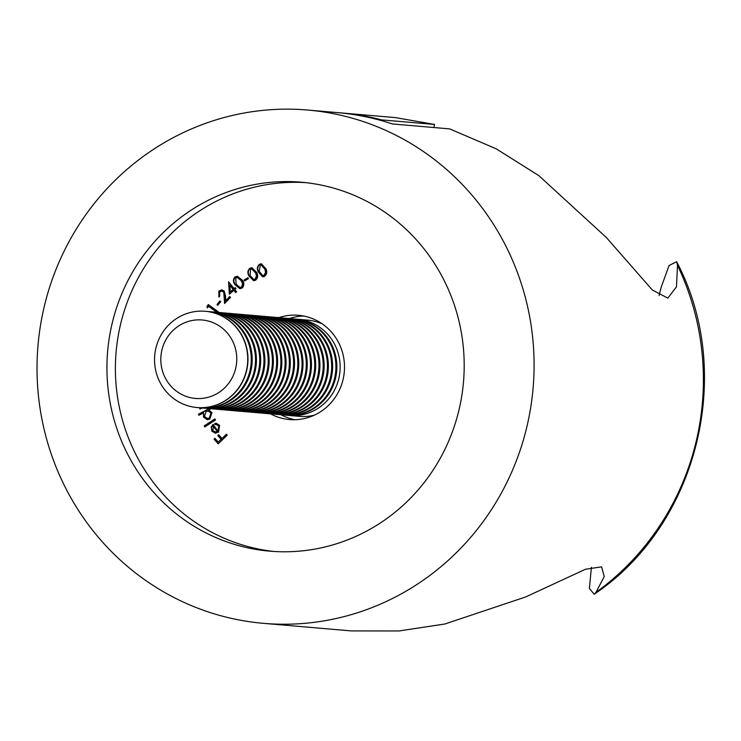 <?xml version="1.0" encoding="UTF-8"?>
<svg xmlns="http://www.w3.org/2000/svg" width="741" height="741" viewBox="0 0 741 741"><rect width="100%" height="100%" fill="white"/><g stroke="black" fill="none" stroke-linecap="round" stroke-linejoin="round"><path stroke-width="1.11" d="M240.806 546.173A185.148 178.59 -85.1 0 0 269.659 551.156A185.148 178.59 -85.1 0 0 461.587 397.093A185.148 178.59 -85.1 0 0 330.31 187.204A185.148 178.59 -85.1 0 0 301.467 182.221A185.148 178.59 -85.1 0 0 109.538 336.284A185.148 178.59 -85.1 0 0 240.806 546.173M305.69 182.638A185.148 178.59 -85.1 0 0 117.652 339.193A185.148 178.59 -85.1 0 0 249.272 546.904A185.148 178.59 -85.1 0 0 273.892 551.461M223.3 616.401A257.599 248.467 94.9 0 1 40.653 324.391A257.599 248.467 94.9 0 1 307.691 110.038A257.599 248.467 94.9 0 1 347.816 116.976A257.599 248.467 94.9 0 1 530.463 408.986A257.599 248.467 94.9 0 1 263.435 623.338A257.599 248.467 94.9 0 1 223.3 616.401M591.411 567.282L589.391 588.456L594.18 594.226L595.968 592.383A257.599 248.467 -85.1 0 0 677.496 265.38L676.477 286.841L667.817 298.132L652.293 289.953L606.323 237.472L538.827 175.636L496.22 148.821L449.667 128.888L392.369 123.951A257.599 248.467 -85.1 0 0 377.447 119.523A257.599 248.467 -85.1 0 0 337.312 112.595L307.691 110.038M270.493 413.849A52.324 50.471 -85.1 0 0 281.376 418.137A52.324 50.471 -85.1 0 0 289.527 419.545A52.324 50.471 -85.1 0 0 343.768 376.011A52.324 50.471 -85.1 0 0 306.672 316.694A52.324 50.471 -85.1 0 0 298.521 315.286A52.324 50.471 -85.1 0 0 278.792 317.648M291.963 419.054A52.324 50.471 -85.1 0 0 294.844 419.712A52.324 50.471 94.9 0 1 291.389 418.897A52.324 50.471 94.9 0 1 281.117 414.784A52.324 50.471 -85.1 0 0 291.963 419.054M595.968 592.383L604.248 576.517L601.553 566.846L585.436 569.273L525.656 596.959L444.869 624.005L398.917 630.962L351.28 630.915L263.435 623.338M677.496 265.38L676.616 261.703L669.067 265.537L661.176 287.193L659.101 295.492M214.881 418.897L215.511 419.925L204.812 426.964L204.183 425.936L214.881 418.897M209.777 408.634L210.148 409.403L208.767 410.134L211.982 412.644L209.786 419.156L207.267 419.684L203.479 417.072L203.562 412.857L198.959 415.275L198.449 414.219L209.184 408.578M216.854 312.285L208.573 306.311L207.461 307.95L206.906 306.617L208.286 304.57L218.308 311.804L217.928 312.378M220.707 301.606L217.771 305.292L216.983 304.625L219.92 300.939L220.707 301.606M223.31 291.843L221.791 291.111L219.632 291.935L219.707 296.224L218.864 297.085L218.854 291.028L221.846 289.833L224.153 290.954L225.523 296.002L225.662 300.67L229.701 296.511L230.534 297.382L224.588 303.495L223.736 291.88L222.004 291.139M233.86 290.342L229.349 294.27L228.561 281.802L234.054 288.592L235.193 287.591L235.953 288.527L234.804 289.518L236.638 291.787L235.694 292.612L233.86 290.342L235.925 292.408M248.467 278.635L244.465 280.987L243.965 280.07L247.966 277.718L248.467 278.635M256.664 272.392C258.368 275.587 257.942 278.227 255.386 280.33L253.579 280.663L248.967 275.985C247.216 272.836 247.596 270.206 250.115 268.103L251.94 267.76L256.664 272.392M266.028 268.9C267.445 272.216 266.797 274.781 264.083 276.625L262.601 276.828L258.127 271.734C256.673 268.455 257.275 265.899 259.952 264.055L261.443 263.842L266.028 268.9M242.15 280.005C244.354 282.83 244.373 285.498 242.205 288.017L239.871 288.666L235.184 284.896C232.933 282.117 232.878 279.468 235.008 276.949L237.407 276.3L242.15 280.005M202.682 408.004L199.866 409.032L199.838 407.772M215.492 433.189L211.972 431.29L211.176 427.14L213.056 424.38L217.919 431.114L218.771 426.047L216.233 424.51L214.973 424.547L214.797 423.407L216.279 423.324L219.558 425.297L218.576 432.142L215.103 433.161M226.44 434.226L227.265 435.152L218.206 443.84L214.029 439.163L214.927 438.311L218.271 442.053L221.105 439.339L217.752 435.588L218.651 434.735L222.004 438.487L226.44 434.226M303.782 316.027A52.324 50.471 -85.1 0 0 289.416 318.537A52.324 50.471 94.9 0 1 303.782 316.027M262.814 276.838L258.127 271.734M258.553 271.771C257.099 268.492 257.701 265.936 260.369 264.092L259.952 264.055M260.369 264.092L261.656 263.87M263.009 275.661L264.194 275.559L265.954 272.577L265.38 269.353L261.527 265.083M260.36 265.176L259.239 271.363L262.796 275.652L263.768 275.522L265.537 272.54L264.954 269.316L261.314 265.056L260.36 265.176M253.793 280.672L248.967 275.985M249.393 276.022C247.642 272.873 248.022 270.243 250.541 268.14L250.115 268.103M250.541 268.14L252.153 267.788M253.968 279.477L255.395 279.292L256.905 276.134L256.034 272.947L252.042 269.011M250.634 269.187L250.05 275.513L253.755 279.468L254.969 279.255L256.479 276.097L255.617 272.91L251.829 268.992L250.634 269.187M244.771 280.811L243.965 280.07M244.391 280.107L248.087 277.94M240.075 288.675L235.184 284.896M235.601 284.933C233.359 282.154 233.295 279.505 235.425 276.986L235.008 276.949M235.425 276.986L237.62 276.319M240.167 287.471L242.048 287.073L243.002 283.71L241.631 280.728L237.546 277.542M235.694 277.931L236.157 284.238L239.964 287.462L241.622 287.036L242.585 283.673L241.205 280.691L237.352 277.514L235.694 277.931M229.738 293.927L228.802 282.089M235.388 287.832L234.054 288.592M230.331 291.834L233.535 289.444L229.83 285.35L230.331 291.834L233.109 289.407L229.83 285.35M219.077 296.872L218.854 291.028M219.28 291.065L222.059 289.861M229.932 296.743L225.662 300.67M224.995 303.078L224.792 296.372L223.736 291.88M217.919 305.097L216.983 304.625M217.409 304.662L220.188 301.17M207.721 307.571L206.906 306.617M207.332 306.654L208.591 304.783M217.27 312.322L208.573 306.311M200.227 408.893L199.486 407.893M199.283 415.108L198.449 414.219M198.875 414.256L209.61 408.615M207.48 419.702L203.479 417.072M203.905 417.109L203.562 412.857M207.499 418.47L209.722 418.1L211.398 413.07L208.341 411.023M206.128 411.431L204.442 416.461L207.285 418.461L209.305 418.063L210.981 413.033L208.138 410.996L206.128 411.431M205.1 426.779L204.183 425.936M204.609 425.973L215.02 419.119M217.919 431.114L218.771 426.047M219.197 426.075L216.437 424.528M215.381 424.51L214.797 423.407M215.223 423.444L216.492 423.343M215.909 433.226L211.972 431.29M212.389 431.327L211.176 427.14M211.593 427.177L213.482 424.417M215.335 431.975L217.465 431.679L213.436 426.103L212.852 430.577L215.436 431.984M217.465 431.679L213.019 426.075M214.909 431.938L217.039 431.642M218.419 443.637L214.029 439.163M214.455 439.2L215.14 438.542M221.105 439.339L218.271 442.053M221.522 439.376L217.752 435.588M218.178 435.625L218.864 434.967M226.653 434.467L222.004 438.487M339.434 112.789A257.599 248.467 94.9 0 1 341.545 112.956A257.599 248.467 94.9 0 1 381.68 119.894L434.587 124.451L395.537 117.615L341.545 112.956M381.495 120.626L381.68 119.894M434.587 124.451L433.828 127.526M188.936 406.087A48.304 46.59 94.9 0 1 155.267 351.197A48.304 46.59 94.9 0 1 205.285 311.285A48.304 46.59 94.9 0 1 213.334 312.73A48.304 46.59 94.9 0 1 247.012 367.619A48.304 46.59 94.9 0 1 196.986 407.531A48.304 46.59 94.9 0 1 188.936 406.087M205.405 311.303A48.304 46.59 94.9 0 1 205.526 311.313A48.304 46.59 94.9 0 1 213.584 312.748A48.304 46.59 94.9 0 1 246.355 371.787A48.304 46.59 94.9 0 1 197.236 407.55A48.304 46.59 94.9 0 1 197.106 407.541M188.844 397.259A39.375 37.976 94.9 0 1 162.131 349.141A39.375 37.976 94.9 0 1 208.74 321.159A39.375 37.976 94.9 0 1 235.453 369.277A39.375 37.976 94.9 0 1 188.844 397.259M207.165 311.479A48.304 46.59 94.9 0 1 208.814 311.59A48.304 46.59 94.9 0 1 216.863 313.035A48.304 46.59 94.9 0 1 249.643 372.065A48.304 46.59 94.9 0 1 200.515 407.837A48.304 46.59 94.9 0 1 198.875 407.661M208.814 311.59L209.759 311.674A48.304 46.59 94.9 0 1 217.817 313.119A48.304 46.59 94.9 0 1 250.588 372.149A48.304 46.59 94.9 0 1 201.459 407.921L200.515 407.837M211.398 311.85A48.304 46.59 94.9 0 1 213.047 311.961A48.304 46.59 94.9 0 1 221.096 313.397A48.304 46.59 94.9 0 1 253.876 372.436A48.304 46.59 94.9 0 1 204.748 408.198A48.304 46.59 94.9 0 1 203.108 408.032M213.047 311.961L213.992 312.035A48.304 46.59 94.9 0 1 222.05 313.48A48.304 46.59 94.9 0 1 254.821 372.51A48.304 46.59 94.9 0 1 205.692 408.282L204.748 408.198M215.631 312.211A48.304 46.59 94.9 0 1 217.28 312.322A48.304 46.59 94.9 0 1 225.329 313.767A48.304 46.59 94.9 0 1 258.109 372.797A48.304 46.59 94.9 0 1 208.981 408.569A48.304 46.59 94.9 0 1 207.341 408.393M217.28 312.322L218.225 312.406A48.304 46.59 94.9 0 1 226.274 313.841A48.304 46.59 94.9 0 1 259.054 372.88A48.304 46.59 94.9 0 1 209.925 408.643L208.981 408.569M219.864 312.572A48.304 46.59 94.9 0 1 221.513 312.683A48.304 46.59 94.9 0 1 229.562 314.128A48.304 46.59 94.9 0 1 262.342 373.158A48.304 46.59 94.9 0 1 213.213 408.93A48.304 46.59 94.9 0 1 211.574 408.754M221.513 312.683L222.457 312.767A48.304 46.59 94.9 0 1 230.507 314.212A48.304 46.59 94.9 0 1 263.287 373.242A48.304 46.59 94.9 0 1 214.158 409.013L213.213 408.93M224.097 312.943A48.304 46.59 94.9 0 1 225.746 313.054A48.304 46.59 94.9 0 1 233.795 314.49A48.304 46.59 94.9 0 1 266.575 373.529A48.304 46.59 94.9 0 1 217.446 409.291A48.304 46.59 94.9 0 1 215.807 409.125M225.746 313.054L226.69 313.137A48.304 46.59 94.9 0 1 234.74 314.573A48.304 46.59 94.9 0 1 267.52 373.612A48.304 46.59 94.9 0 1 218.391 409.375L217.446 409.291M228.33 313.304A48.304 46.59 94.9 0 1 229.979 313.415A48.304 46.59 94.9 0 1 238.028 314.86A48.304 46.59 94.9 0 1 270.808 373.89A48.304 46.59 94.9 0 1 221.679 409.662A48.304 46.59 94.9 0 1 220.04 409.486M229.979 313.415L230.923 313.499A48.304 46.59 94.9 0 1 238.972 314.944A48.304 46.59 94.9 0 1 271.752 373.973A48.304 46.59 94.9 0 1 222.624 409.745L221.679 409.662M232.563 313.675A48.304 46.59 94.9 0 1 234.212 313.786A48.304 46.59 94.9 0 1 242.261 315.221A48.304 46.59 94.9 0 1 275.041 374.261A48.304 46.59 94.9 0 1 225.912 410.023A48.304 46.59 94.9 0 1 224.273 409.856M234.212 313.786L235.156 313.86A48.304 46.59 94.9 0 1 243.205 315.305A48.304 46.59 94.9 0 1 275.985 374.335A48.304 46.59 94.9 0 1 226.857 410.106L225.912 410.023M236.796 314.036A48.304 46.59 94.9 0 1 238.445 314.147A48.304 46.59 94.9 0 1 246.494 315.592A48.304 46.59 94.9 0 1 279.274 374.622A48.304 46.59 94.9 0 1 230.145 410.394A48.304 46.59 94.9 0 1 228.506 410.218M238.445 314.147L239.389 314.23A48.304 46.59 94.9 0 1 247.438 315.666A48.304 46.59 94.9 0 1 280.218 374.705A48.304 46.59 94.9 0 1 231.09 410.468L230.145 410.394M241.029 314.397A48.304 46.59 94.9 0 1 242.678 314.508A48.304 46.59 94.9 0 1 250.727 315.953A48.304 46.59 94.9 0 1 283.507 374.983A48.304 46.59 94.9 0 1 234.378 410.755A48.304 46.59 94.9 0 1 232.739 410.579M242.678 314.508L243.622 314.592A48.304 46.59 94.9 0 1 251.671 316.036A48.304 46.59 94.9 0 1 284.451 375.066A48.304 46.59 94.9 0 1 235.323 410.838L234.378 410.755M245.262 314.768A48.304 46.59 94.9 0 1 246.91 314.879A48.304 46.59 94.9 0 1 254.96 316.314A48.304 46.59 94.9 0 1 287.74 375.354A48.304 46.59 94.9 0 1 238.611 411.116A48.304 46.59 94.9 0 1 236.972 410.949M246.91 314.879L247.855 314.962A48.304 46.59 94.9 0 1 255.904 316.398A48.304 46.59 94.9 0 1 288.684 375.437A48.304 46.59 94.9 0 1 239.556 411.199L238.611 411.116M249.495 315.129A48.304 46.59 94.9 0 1 251.143 315.24A48.304 46.59 94.9 0 1 259.193 316.685A48.304 46.59 94.9 0 1 291.973 375.715A48.304 46.59 94.9 0 1 242.844 411.487A48.304 46.59 94.9 0 1 241.205 411.311M251.143 315.24L252.088 315.323A48.304 46.59 94.9 0 1 260.137 316.768A48.304 46.59 94.9 0 1 292.917 375.798A48.304 46.59 94.9 0 1 243.789 411.57L242.844 411.487M253.728 315.499A48.304 46.59 94.9 0 1 255.376 315.61A48.304 46.59 94.9 0 1 263.425 317.046A48.304 46.59 94.9 0 1 296.205 376.085A48.304 46.59 94.9 0 1 247.077 411.848A48.304 46.59 94.9 0 1 245.438 411.681M255.376 315.61L256.321 315.685A48.304 46.59 94.9 0 1 264.37 317.129A48.304 46.59 94.9 0 1 297.15 376.159A48.304 46.59 94.9 0 1 248.022 411.931L247.077 411.848M257.961 315.861A48.304 46.59 94.9 0 1 259.609 315.972A48.304 46.59 94.9 0 1 267.658 317.417A48.304 46.59 94.9 0 1 300.438 376.447A48.304 46.59 94.9 0 1 251.31 412.218A48.304 46.59 94.9 0 1 249.671 412.042M259.609 315.972L260.554 316.055A48.304 46.59 94.9 0 1 268.603 317.491A48.304 46.59 94.9 0 1 301.383 376.53A48.304 46.59 94.9 0 1 252.255 412.292L251.31 412.218M262.194 316.222A48.304 46.59 94.9 0 1 263.842 316.333A48.304 46.59 94.9 0 1 271.891 317.778A48.304 46.59 94.9 0 1 304.662 376.808A48.304 46.59 94.9 0 1 255.543 412.58A48.304 46.59 94.9 0 1 253.904 412.404M263.842 316.333L264.787 316.416A48.304 46.59 94.9 0 1 272.836 317.861A48.304 46.59 94.9 0 1 305.616 376.891A48.304 46.59 94.9 0 1 256.488 412.663L255.543 412.58M266.427 316.592A48.304 46.59 94.9 0 1 268.075 316.703A48.304 46.59 94.9 0 1 276.124 318.139A48.304 46.59 94.9 0 1 308.895 377.178A48.304 46.59 94.9 0 1 259.776 412.941A48.304 46.59 94.9 0 1 258.137 412.774M268.075 316.703L269.02 316.787A48.304 46.59 94.9 0 1 277.069 318.222A48.304 46.59 94.9 0 1 309.849 377.262A48.304 46.59 94.9 0 1 260.721 413.024L259.776 412.941M270.66 316.953A48.304 46.59 94.9 0 1 272.308 317.065A48.304 46.59 94.9 0 1 280.357 318.51A48.304 46.59 94.9 0 1 313.128 377.54A48.304 46.59 94.9 0 1 264.009 413.311A48.304 46.59 94.9 0 1 262.37 413.135M272.308 317.065L273.253 317.148A48.304 46.59 94.9 0 1 281.302 318.593A48.304 46.59 94.9 0 1 314.082 377.623A48.304 46.59 94.9 0 1 264.954 413.395L264.009 413.311M274.892 317.324A48.304 46.59 94.9 0 1 276.541 317.435A48.304 46.59 94.9 0 1 284.59 318.871A48.304 46.59 94.9 0 1 317.361 377.91A48.304 46.59 94.9 0 1 268.242 413.673A48.304 46.59 94.9 0 1 266.603 413.506M276.541 317.435L277.486 317.509A48.304 46.59 94.9 0 1 285.535 318.954A48.304 46.59 94.9 0 1 318.306 377.984A48.304 46.59 94.9 0 1 269.187 413.756L268.242 413.673M279.125 317.685A48.304 46.59 94.9 0 1 280.774 317.796A48.304 46.59 94.9 0 1 288.823 319.241A48.304 46.59 94.9 0 1 321.594 378.271A48.304 46.59 94.9 0 1 272.475 414.043A48.304 46.59 94.9 0 1 270.835 413.867M280.774 317.796L281.719 317.88A48.304 46.59 94.9 0 1 289.768 319.315A48.304 46.59 94.9 0 1 322.539 378.355A48.304 46.59 94.9 0 1 273.42 414.117L272.475 414.043M283.358 318.046A48.304 46.59 94.9 0 1 285.007 318.158A48.304 46.59 94.9 0 1 293.056 319.603A48.304 46.59 94.9 0 1 325.827 378.632A48.304 46.59 94.9 0 1 276.708 414.404A48.304 46.59 94.9 0 1 275.068 414.228M285.007 318.158L285.952 318.241A48.304 46.59 94.9 0 1 294.001 319.686A48.304 46.59 94.9 0 1 326.772 378.716A48.304 46.59 94.9 0 1 277.653 414.488L276.708 414.404M287.591 318.417A48.304 46.59 94.9 0 1 289.24 318.528A48.304 46.59 94.9 0 1 297.289 319.964A48.304 46.59 94.9 0 1 330.06 379.003A48.304 46.59 94.9 0 1 280.941 414.765A48.304 46.59 94.9 0 1 279.301 414.599M289.24 318.528L290.185 318.611A48.304 46.59 94.9 0 1 298.234 320.047A48.304 46.59 94.9 0 1 331.005 379.086A48.304 46.59 94.9 0 1 281.886 414.849L280.941 414.765M291.824 318.778A48.304 46.59 94.9 0 1 293.464 318.889A48.304 46.59 94.9 0 1 301.522 320.334A48.304 46.59 94.9 0 1 334.293 379.364A48.304 46.59 94.9 0 1 285.174 415.136A48.304 46.59 94.9 0 1 283.534 414.96M293.464 318.889L294.418 318.973A48.304 46.59 94.9 0 1 302.467 320.418A48.304 46.59 94.9 0 1 335.238 379.448A48.304 46.59 94.9 0 1 286.119 415.219L285.174 415.136M296.057 319.149A48.304 46.59 94.9 0 1 297.697 319.26A48.304 46.59 94.9 0 1 305.755 320.696A48.304 46.59 94.9 0 1 338.526 379.735A48.304 46.59 94.9 0 1 289.407 415.497A48.304 46.59 94.9 0 1 287.758 415.33M289.407 415.497L299.401 416.359A48.304 46.59 -85.1 0 0 314.499 415.108M322.354 323.937A48.304 46.59 -85.1 0 0 315.749 321.557A48.304 46.59 -85.1 0 0 307.7 320.121L297.697 319.26M676.616 261.703C735.461 372.89 697.902 524.906 594.18 594.226"/></g></svg>
